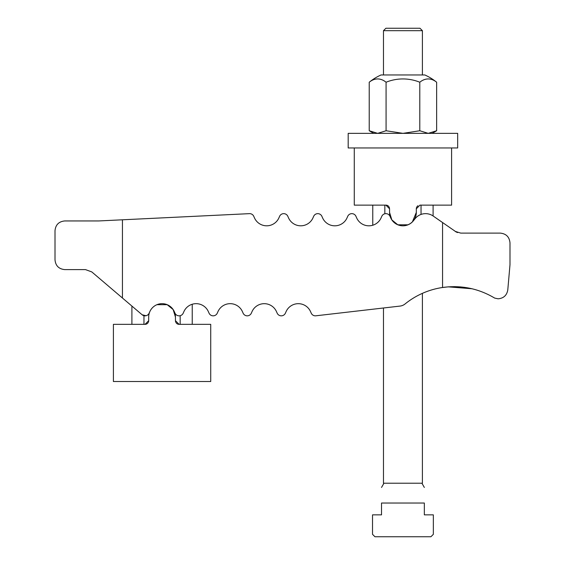 <?xml version="1.0" encoding="UTF-8"?>
<svg xmlns="http://www.w3.org/2000/svg" width="565" height="565" viewBox="0 0 565 565"><rect width="100%" height="100%" fill="white"/><g stroke="black" fill="none" stroke-linecap="round" stroke-linejoin="round"><path stroke-width="0.85" d="M146.01 218.662L249.433 213.648A4.499 4.499 0 0 1 253.763 216.31L254.469 217.885A13.383 13.383 0 0 0 278.905 217.885L279.604 216.31A4.499 4.499 0 0 1 287.825 216.31L288.531 217.885A13.383 13.383 0 0 0 312.968 217.885L313.667 216.31A4.499 4.499 0 0 1 321.888 216.31L322.587 217.885A13.383 13.383 0 0 0 347.03 217.885L347.729 216.31A4.499 4.499 0 0 1 355.95 216.31L356.649 217.885A13.383 13.383 0 0 0 381.093 217.885L381.792 216.31A4.499 4.499 0 0 1 390.012 216.31L390.712 217.885A13.383 13.383 0 0 0 413.312 220.88L415.183 218.577A13.383 13.383 0 0 1 433.214 216.049L456.223 232.003L455.171 231.36L460.736 233.112L500.258 233.112C506.155 233.698 509.397 236.94 509.99 242.844L509.99 264.738L507.787 289.916C506.833 295.361 503.599 298.327 498.09 298.8L494.672 298.087C478.534 288.475 461.167 284.937 442.565 287.486A77.857 77.857 0 0 0 405.041 303.977A9.732 9.732 0 0 1 400.034 306.082L315.863 315.8A4.499 4.499 0 0 1 311.237 313.165L310.531 311.598A13.383 13.383 0 0 0 286.095 311.598L285.396 313.165A4.499 4.499 0 0 1 277.175 313.165L276.469 311.598A13.383 13.383 0 0 0 252.032 311.598L251.333 313.165A4.499 4.499 0 0 1 243.112 313.165L242.413 311.598A13.383 13.383 0 0 0 217.97 311.598L217.271 313.165A4.499 4.499 0 0 1 209.05 313.165L208.351 311.598A13.383 13.383 0 0 0 192.234 304.245L192.234 324.345M456.259 232.017L457.558 232.575M454.606 286.639L448.229 286.851L472.1 288.764L460.609 286.914M460.56 286.914L454.677 286.639M448.186 286.858L441.738 287.613L448.186 286.858M441.738 287.613A77.857 77.857 0 0 0 422.401 293.348L422.401 483.223L383.473 483.223L383.473 307.996L315.863 315.8M208.351 311.598A13.383 13.383 0 0 0 183.907 311.598L183.208 313.165A4.499 4.499 0 0 1 174.988 313.165L174.288 311.598A13.383 13.383 0 0 0 149.845 311.598L149.146 313.165A4.499 4.499 0 0 1 142.119 314.762L146.01 315.729M242.413 311.598A13.383 13.383 0 0 0 217.97 311.598L217.271 313.165M276.469 311.598A13.383 13.383 0 0 0 252.032 311.598L251.333 313.165M310.531 311.598A13.383 13.383 0 0 0 286.095 311.598L285.396 313.165M433.214 216.049L441.738 221.996M356.649 217.885A13.383 13.383 0 0 0 372.766 225.23L372.766 205.13L372.766 225.23M457.579 232.582L456.252 232.017M122.436 219.799L122.436 298.009L91.805 271.927L85.492 269.604L64.742 269.604C58.845 269.018 55.603 265.776 55.01 259.872L55.01 230.675C55.603 224.778 58.845 221.537 64.742 220.943L98.804 220.943L249.433 213.648M322.587 217.885A13.383 13.383 0 0 0 347.03 217.885L347.729 216.31M288.531 217.885A13.383 13.383 0 0 0 312.968 217.885L313.667 216.31M254.469 217.885A13.383 13.383 0 0 0 278.905 217.885L279.604 216.31M142.119 314.762L122.436 298.009M442.565 287.486L442.565 222.568M433.101 205.13L433.101 215.971M416.313 208.782L419.965 205.13L451.597 205.13L451.597 147.952L354.276 147.952L354.276 205.13L385.902 205.13L389.553 208.782L389.553 212.426A13.383 13.383 0 0 0 402.937 225.809A13.383 13.383 0 0 0 416.313 212.426L416.313 208.782A3.651 3.651 0 0 1 416.589 207.39M416.935 206.748A3.651 3.651 0 0 1 417.923 205.752M385.902 205.13A3.651 3.651 0 0 1 388.939 206.748M389.278 207.39A3.651 3.651 0 0 1 389.483 208.082M389.553 212.426L391.835 219.898L397.809 224.792L408.057 224.792L410.402 223.535L412.394 221.89L416.313 212.426M175.722 322.092A3.651 3.651 0 0 1 175.447 320.701L175.447 317.05A13.383 13.383 0 0 0 162.063 303.666A13.383 13.383 0 0 0 148.687 317.05L148.687 320.701A3.651 3.651 0 0 1 148.411 322.092M148.065 322.728A3.651 3.651 0 0 1 145.036 324.345L113.403 324.345L113.403 381.523L210.724 381.523L210.724 324.345L179.098 324.345A3.651 3.651 0 0 1 176.061 322.728M131.899 324.345L131.899 306.061M148.687 320.701L145.036 324.345M175.447 317.05L173.165 309.578L167.191 304.69L156.943 304.69M179.098 324.345L175.447 320.701M451.597 147.952L457.678 147.952L457.678 133.354L348.188 133.354L348.188 147.952L354.276 147.952M436.646 82.229A53.527 53.527 0 0 0 424.831 74.961L381.036 74.961A53.527 53.527 0 0 0 369.22 82.229A44.861 22.431 -90 0 1 386.079 82.229A44.861 44.861 0 0 1 419.788 82.229A44.861 22.431 90 0 1 436.646 82.229L436.646 130.748L432.133 133.354M436.646 130.748L428.221 133.354L419.788 130.748L402.937 133.354L386.079 130.748L377.653 133.354L369.22 130.748L373.74 133.354M369.22 82.229L369.22 130.748M386.079 82.229L386.079 130.748M419.788 82.229L419.788 130.748M424.343 487.44L421.914 483.223M383.96 483.223L381.523 487.44M422.401 74.961L422.401 30.68L383.473 30.68L383.473 74.961M383.473 30.68L385.902 28.25L419.965 28.25L422.401 30.68M430.911 536.75L433.348 534.321L433.348 514.856L424.343 514.856L424.343 503.027C424.343 481.691 424.343 481.691 424.343 503.027L381.523 503.027L381.523 514.856L372.519 514.856L372.519 534.321L374.955 536.75L430.911 536.75M381.523 503.027C381.523 481.691 381.523 481.691 381.523 503.027M421.038 205.13L421.038 214.432M384.836 205.13L384.836 213.775M180.164 324.345L180.164 315.701M143.962 324.345L143.962 315.701"/></g></svg>
